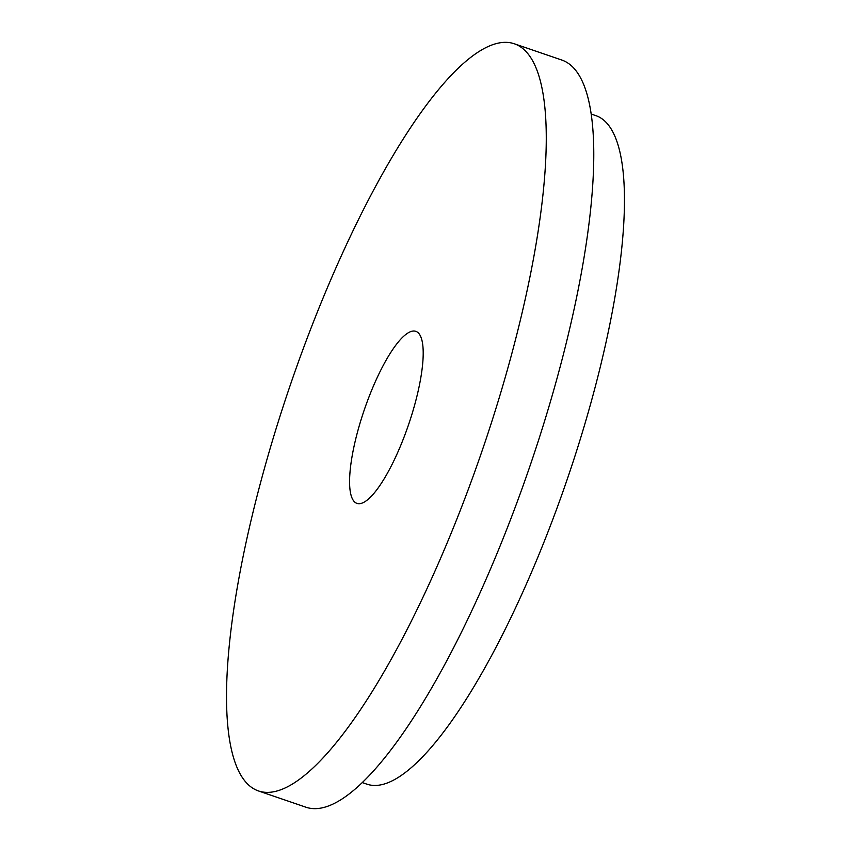 <?xml version="1.0" encoding="UTF-8"?>
<svg xmlns="http://www.w3.org/2000/svg" width="851" height="851" viewBox="0 0 851 851"><rect width="100%" height="100%" fill="white"/><g stroke="black" fill="none" stroke-linecap="round" stroke-linejoin="round"><path stroke-width="1.28" d="M508.898 42.55A394.885 101.386 -71.1 0 0 287 394.8A394.885 101.386 -71.1 0 0 258.417 790.93A394.885 101.386 -71.1 0 0 263.884 792.175A394.885 101.386 108.9 0 0 485.793 439.924A394.885 101.386 108.9 0 0 514.376 43.795A394.885 101.386 108.9 0 0 508.898 42.55M410.065 420.181A90.929 23.349 -71.1 0 0 415.862 331.347A90.929 23.349 -71.1 0 0 362.717 414.543A90.929 23.349 -71.1 0 0 356.92 503.377A90.929 23.349 -71.1 0 0 410.065 420.181M258.417 790.93L305.924 807.205A394.885 101.386 -71.1 0 0 311.392 808.45A394.885 101.386 108.9 0 0 533.3 456.2A394.885 101.386 108.9 0 0 561.873 60.07L514.376 43.795M362.228 782.558L366.898 784.165A353.314 90.706 -71.1 0 0 371.791 785.271A353.314 90.706 108.9 0 0 570.34 470.103A353.314 90.706 108.9 0 0 595.913 115.662L591.243 114.066"/></g></svg>
